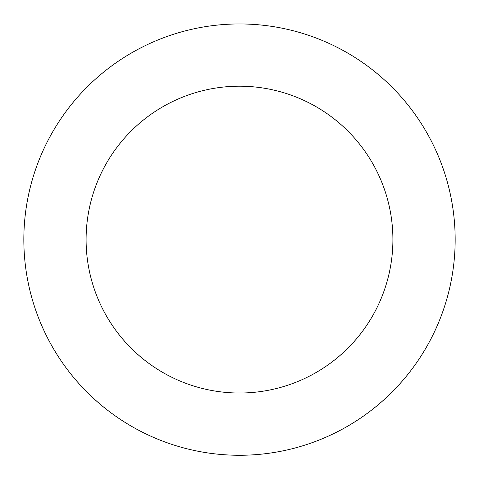 <?xml version="1.0" encoding="UTF-8"?>
<svg xmlns="http://www.w3.org/2000/svg" width="479" height="479" viewBox="0 0 479 479"><rect width="100%" height="100%" fill="white"/><g stroke="black" fill="none" stroke-linecap="round" stroke-linejoin="round"><path stroke-width="0.72" d="M430.962 140.353A215.658 215.658 0 0 0 57.809 123.432A215.658 215.658 0 0 0 229.734 455.05A215.658 215.658 0 0 0 430.962 140.353M375.692 169.003A153.406 153.406 0 0 0 110.26 156.968A153.406 153.406 0 0 0 232.554 392.858A153.406 153.406 0 0 0 375.692 169.003"/></g></svg>
